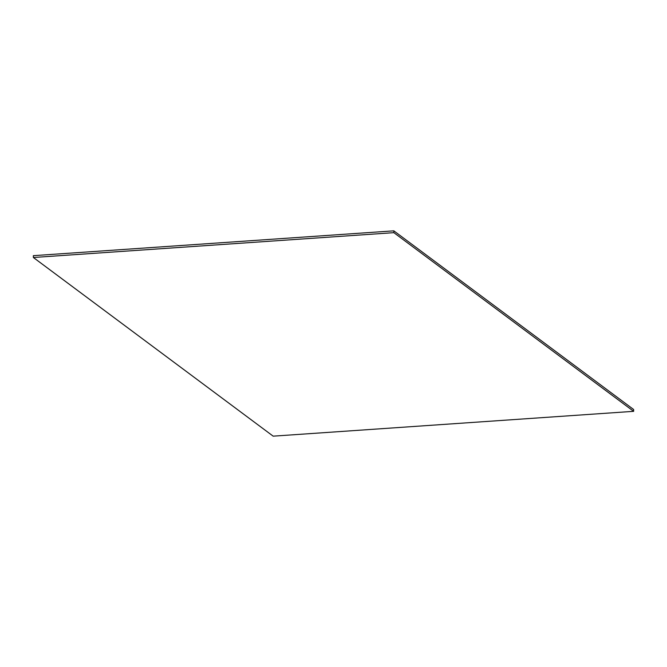 <?xml version="1.0" encoding="UTF-8"?>
<svg xmlns="http://www.w3.org/2000/svg" width="667" height="667" viewBox="0 0 667 667"><rect width="100%" height="100%" fill="white"/><g stroke="black" fill="none" stroke-linecap="round" stroke-linejoin="round"><path stroke-width="1" d="M633.625 409.496L633.65 411.331L273.17 436.16L633.65 411.331L393.863 232.666L33.375 257.504L273.17 436.16L33.375 257.504L393.863 232.666L393.83 230.84L33.35 255.669L33.375 257.504L33.35 255.669L393.83 230.84L633.625 409.496L393.83 230.84L393.863 232.666L633.65 411.331L633.625 409.496"/></g></svg>
